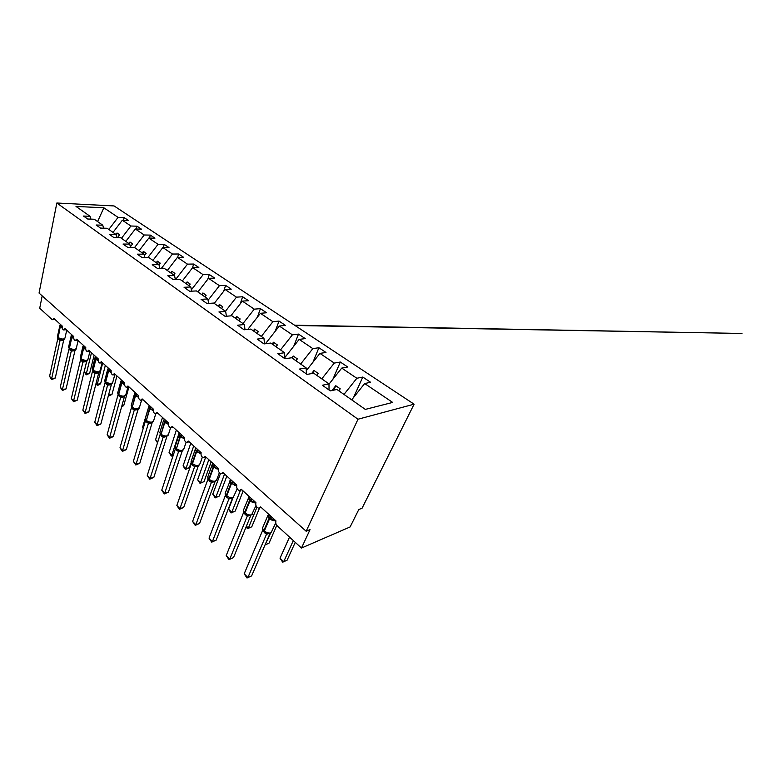 <?xml version="1.0" encoding="UTF-8"?>
<svg xmlns="http://www.w3.org/2000/svg" width="781" height="781" viewBox="0 0 781 781"><rect width="100%" height="100%" fill="white"/><g stroke="black" fill="none" stroke-linecap="round" stroke-linejoin="round"><path stroke-width="1.17" d="M414.096 404.187L362.081 508.187L358.782 509.554L350.122 526.941L301.476 548.037L310.047 529.635L306.162 531.236L357.981 419.231L414.096 404.187L114.085 205.94L56.837 203.011L357.981 419.231M123.496 220.281L124.15 217.606L128.416 220.447L122.324 220.232L113.011 232.396M90.918 219.129L90.069 216.298L76.011 206.438L103.853 207.785L118.077 217.372L124.15 217.606M118.077 217.372L108.823 229.458M301.476 548.037L277.294 525.886C275.869 524.344 275.429 522.694 275.996 520.927L260.649 506.937L258.687 508.206C256.324 507.279 255.397 505.424 255.924 502.632L241.3 489.306L239.396 490.585C237.17 489.697 236.311 487.9 236.799 485.196L222.858 472.485L220.994 473.784C218.914 472.935 218.104 471.197 218.553 468.571L205.247 456.436L203.441 457.744C201.478 456.924 200.717 455.245 201.137 452.687L188.416 441.099L186.659 442.417C184.814 441.626 184.091 439.996 184.492 437.516L172.318 426.416L170.609 427.754C168.872 426.992 168.188 425.411 168.559 422.99L156.913 412.368L155.253 413.715C153.603 412.983 152.959 411.441 153.31 409.088L142.132 398.906L140.531 400.253C138.969 399.55 138.354 398.046 138.686 395.752L127.967 385.98L126.405 387.347C124.931 386.663 124.345 385.199 124.648 382.963L114.358 373.582L112.854 374.948C111.449 374.294 110.892 372.869 111.175 370.682L101.286 361.662L99.822 363.038C98.494 362.404 97.957 361.017 98.23 358.879L88.722 350.21L87.306 351.587C86.037 350.972 85.519 349.615 85.773 347.525L76.626 339.179L75.249 340.555C74.039 339.969 73.551 338.642 73.785 336.591L64.979 328.567L63.642 329.943C62.49 329.367 62.021 328.079 62.246 326.067L53.752 318.326L52.464 319.712L51.946 319.429L39.714 308.231L42.194 295.882M136.275 229.009L136.997 226.187L141.42 229.145L135.318 228.989L125.809 241.368M122.324 220.232L130.896 226.012L136.997 226.187M130.896 226.012L121.455 238.312M149.542 238.088L150.333 235.101L154.941 238.176L148.81 238.078L139.096 250.701M135.318 228.989L144.212 234.983L150.333 235.101M144.212 234.983L134.576 247.518M163.327 247.538L164.205 244.365L168.989 247.557L162.839 247.538L152.93 260.395M148.81 238.078L158.065 244.316L164.205 244.365M158.065 244.316L147.804 257.623M177.658 257.379L178.624 254.001L183.603 257.33L177.443 257.379L167.31 270.49M162.839 247.538L172.474 254.03L178.624 254.001M172.474 254.03L161.452 268.303M192.507 267.834L193.649 264.037L198.833 267.502L192.663 267.629L182.305 281.004M177.443 257.379L187.479 264.144L193.649 264.037M187.479 264.144L175.598 279.491M207.795 279.247L209.288 274.492L214.697 278.104L208.517 278.319L197.925 291.967M192.663 267.629L203.119 274.678L209.288 274.492M203.119 274.678L191.365 289.819M223.688 291.245L225.602 285.387L231.244 289.155L225.074 289.478L214.228 303.399M208.517 278.319L219.432 285.67L225.602 285.387M219.432 285.67L208.078 300.265M240.206 303.877L242.637 296.77L248.524 300.705L242.354 301.124L230.854 315.846M225.074 289.478L236.467 297.151L242.637 296.77M236.467 297.151L225.445 311.268M257.369 317.203L260.424 308.651L266.575 312.771L260.424 313.298L247.811 329.406M242.354 301.124L254.264 309.149L260.424 308.651M254.264 309.149L242.979 323.568M275.205 331.3L279.022 321.089L285.465 325.394L279.334 326.038L265.433 343.747M260.424 313.298L272.891 321.694L279.022 321.089M272.891 321.694L261.313 336.435M293.744 346.256L298.498 334.092L305.244 338.603L299.152 339.393L284.88 357.503M279.334 326.038L292.387 334.834L298.498 334.092M292.387 334.834L280.525 349.908M312.986 362.169L318.902 347.73L325.98 352.465L319.927 353.393L306.298 370.624M299.152 339.393L312.83 348.609L318.902 347.73M312.83 348.609L300.656 364.034M332.931 379.185L340.311 362.033L347.74 367.002L341.736 368.095L328.986 384.164M319.927 353.393L334.288 363.077L340.311 362.033M334.288 363.077L321.782 378.853M90.069 216.298L83.499 216.044L87.697 219.022L94.276 219.246L102.76 225.201L103.609 228.179M102.76 225.201L96.151 225.006L100.515 228.101L107.134 228.267L115.959 234.466L116.818 237.6M115.959 234.466L109.32 234.339L113.86 237.561L120.518 237.658L129.705 244.102L130.564 247.421M129.705 244.102L123.027 244.053L127.772 247.401L134.449 247.431L144.016 254.147L144.875 257.652M144.016 254.147L137.319 254.176L142.259 257.671L148.966 257.613L158.953 264.622L159.793 268.332M158.953 264.622L152.227 264.739L157.381 268.391L164.108 268.244L174.534 275.556L175.364 279.5M174.534 275.556L167.798 275.761L173.187 279.578L179.923 279.334L190.818 286.978L191.628 291.176M190.818 286.978L184.062 287.291L189.695 291.274L196.451 290.932L207.844 298.928L208.615 303.409M207.844 298.928L201.088 299.348L206.985 303.526L213.74 303.067L225.67 311.434L226.392 316.237M225.67 311.434L218.914 311.97L225.094 316.344L231.85 315.768L244.355 324.535L245 329.699M244.355 324.535L237.6 325.208L244.082 329.797L250.828 329.084L263.949 338.28L264.505 343.865M263.949 338.28L257.213 339.1L264.017 343.923L270.753 343.054L284.538 352.729L284.967 358.772L291.684 357.747L306.181 367.919L306.435 373.972M306.181 367.919L299.504 369.062L307.05 374.411L313.718 373.201L328.986 383.91L322.358 385.248L330.314 390.89L336.914 389.475L365.323 409.4L392.667 402.42L364.668 383.549L351.694 399.843M364.668 383.549L370.614 382.28L362.794 377.057L353.568 397.48M341.736 368.095L356.839 378.268L362.794 377.057M356.839 378.268L343.982 394.434M284.987 358.782L277.821 353.705L284.538 352.729M117.423 237.609L119.6 234.778L117.052 233.002L115.939 234.446M130.398 246.776L132.624 243.877L129.978 242.022L128.845 243.506M144.387 255.651L146.174 253.327L143.421 251.404L142.259 252.917M158.992 264.808L160.261 263.168L157.391 261.166L156.21 262.699M173.714 274.98L174.924 273.409L171.947 271.329L170.736 272.891M188.973 285.68L190.213 284.079L187.108 281.912L185.868 283.503M204.876 296.848L206.155 295.208L202.914 292.943L201.644 294.574M221.492 308.495L222.79 306.826L219.402 304.463L218.114 306.123M238.84 320.669L240.177 318.96L236.633 316.49L235.306 318.189M256.988 333.399L258.355 331.661L254.655 329.074L253.288 330.812M275.986 346.725L277.392 344.948L273.506 342.244L272.12 344.011M295.892 360.695L297.336 358.879L293.265 356.038L291.84 357.854M316.783 375.349L318.267 373.484L313.991 370.506L311.56 373.591M329.026 389.973L328.986 383.91M338.729 390.744L340.243 388.84L335.762 385.707L331.925 390.539M56.837 203.011L39.05 293.08L306.162 531.236M103.853 207.785L97.596 221.579M333.838 390.129L335.762 385.707M312.82 373.357L313.991 370.506M292.397 358.245L293.265 356.038M272.696 344.421L273.506 342.244M253.884 331.222L254.655 329.074M235.911 318.609L236.633 316.49M218.719 306.552L219.402 304.463M202.259 295.013L202.914 292.943M186.493 283.942L187.108 281.912M171.371 273.33L171.947 271.329M156.854 263.148L157.391 261.166M142.903 253.366L143.421 251.404M129.49 243.955L129.978 242.022M116.349 235.891L117.052 233.002M274.268 519.355L272.92 520.312L267.756 515.587L268.859 514.425M262.504 528.259L263.138 530.133M251.628 575.88L247.011 577.989L247.889 577.54L244.189 573.791L262.582 530.572L266.506 534.253L247.889 577.54L251.628 575.88L270.05 533.325M269.25 533.423L266.477 534.331M263.217 526.384L262.484 528.132L264.349 531.49L268.547 533.413L271.446 532.622M267.756 515.587L269.045 514.591M273.389 518.555L272.92 520.312M262.416 528.161L262.582 530.572M267.493 532.915L266.506 534.253M247.011 577.989L244.189 573.791M282.702 562.193L287.096 560.192L282.702 562.193L280.028 558.2L283.698 561.695L293.324 540.569M287.096 560.192L295.267 542.346M280.028 558.2L289.536 537.103M254.586 501.412L253.259 502.329L248.338 497.829L249.432 496.706M243.399 510.423L243.984 512.18M233.499 557.614L228.97 559.665L229.751 559.137L226.217 555.555L243.516 512.678L247.265 516.192L229.751 559.137L233.499 557.614L250.896 515.216M250.271 515.333L247.255 516.261L248.905 515.304M244.033 508.724L243.389 510.325L244.678 513.049L246.347 514.376L249.461 515.353L252.204 514.503M248.338 497.829L249.578 496.843M253.718 500.621L253.259 502.329M243.418 511.067L243.516 512.678M248.163 514.825L247.265 516.192M228.97 559.665L226.217 555.555M235.813 484.298L234.515 485.196L229.819 480.901L230.893 479.817M225.162 493.387L225.709 495.056M216.161 540.149L211.729 542.151L212.412 541.555L209.035 538.129L225.289 495.671L228.892 498.952L212.412 541.555L216.161 540.149L232.601 497.946M232.211 498.044L228.892 499.03L230.532 498.063M225.729 491.854L225.162 493.338L226.373 495.886L231.078 498.112M229.819 480.901L231.01 479.915M234.954 483.517L234.515 485.196M225.24 494.109L225.319 495.603M229.721 497.565L228.892 498.952M211.729 542.151L209.035 538.129M217.899 467.965L216.62 468.834L212.129 464.734L213.193 463.68M208.244 475.727L207.687 476.957L208.263 478.694M199.575 523.436L195.24 525.388L195.826 524.734L192.595 521.454L207.902 479.358L211.348 482.492L195.826 524.734L199.575 523.436L215.117 481.457M215.039 481.477L211.319 482.57M209.22 479.768L207.746 477.103L208.878 479.485L210.372 480.676L213.516 481.643L216.308 480.715M212.129 464.734L213.272 463.758M217.05 467.194L216.62 468.834M207.892 478.06L207.931 479.28M212.11 481.086L211.348 482.492M195.24 525.388L192.595 521.454M200.776 452.355L199.516 453.195L195.221 449.27L196.09 448.089M191.101 461.532L191.57 463.045M183.691 507.425L179.435 509.339L179.942 508.626L176.848 505.483L191.306 463.68L194.576 466.755L179.942 508.626L183.691 507.425L198.354 465.788L194.576 466.823L196.744 465.906M191.53 460.302L191.091 461.561L192.165 463.816L196.324 465.876M195.221 449.27L196.334 448.304M199.936 451.594L199.516 453.195M191.296 462.625L191.306 463.68M195.27 465.339L194.576 466.755M179.435 509.339L176.848 505.483M265.335 544.211L270.568 533.169M265.042 544.894L269.055 543.127L276.796 525.349M269.055 543.127L265.013 544.972M246.396 526.179L248.358 528.054L256.949 507.23M251.775 526.775L247.557 528.678L251.775 526.775L259.517 508.109M247.557 528.678L246.044 527.038M231.069 512.951L235.198 511.086L231.069 512.951L228.55 509.192L231.781 512.277L240.392 490.409M235.198 511.086L243.155 490.995M228.55 509.192L232.992 497.8M215.244 497.858L219.295 496.042L215.244 497.858L212.774 494.178L215.878 497.136L224.557 474.038M219.295 496.042L226.832 476.117M212.774 494.178L220.427 473.618M184.423 437.75L183.154 438.239L179.054 434.49L180.099 433.504L179.054 434.49M175.169 446.625L175.598 448.069M168.452 492.079L164.283 493.943L164.723 493.182L161.755 490.175L175.393 448.753L178.527 451.682L164.723 493.182L168.452 492.079L182.295 450.813L178.527 451.76L180.684 450.842M175.53 445.531L175.149 446.693L176.155 448.811L180.206 450.813M183.574 436.677L183.154 438.239M175.393 447.796L175.393 448.753M179.161 450.256L178.527 451.682M164.283 493.943L161.755 490.175M200.053 483.371L204.026 481.594L200.053 483.371L197.632 479.759L200.61 482.599L208.83 459.697M204.026 481.594L211.163 461.835M197.632 479.759L205.667 457.158M168.442 423.487L167.495 423.927L163.561 420.324L164.586 419.377M159.91 432.342L160.29 433.728M153.837 477.357L149.757 479.183L150.118 478.372L147.267 475.483L160.144 434.441L163.141 437.253L150.118 478.372L153.837 477.357L166.909 436.472L163.151 437.331L167.612 435.73M160.212 431.366L159.88 432.43L160.827 434.431L164.771 436.374M163.561 420.324L164.586 419.368M167.895 422.384L167.495 423.927M160.144 433.572L160.144 434.441M163.727 435.818L163.141 437.253M149.757 479.183L147.267 475.483M185.439 469.44L185.937 468.629L189.344 467.702L185.439 469.44L183.066 465.896L185.937 468.629L193.717 445.922M189.344 467.702L191.199 462.352M183.066 465.896L190.769 443.237M153.164 409.84L152.48 410.201L148.712 406.755L149.62 405.72M145.266 418.645L145.617 419.973M139.809 463.221L135.796 464.998L136.099 464.148L133.356 461.376L145.52 420.715L148.4 423.419L136.099 464.148L139.809 463.221L152.158 422.706L148.4 423.497L152.803 421.955M145.52 417.776L145.227 418.762L146.125 420.656L149.972 422.541M148.712 406.755L149.708 405.808M152.881 408.697L152.48 410.201M145.53 419.914L145.52 420.715M148.927 421.974L148.4 423.419M135.796 464.998L133.356 461.376M173.187 455.46L171.39 456.036L169.057 452.56L171.82 455.186L179.2 432.694M171.39 456.036L171.82 455.186L173.402 454.786M169.057 452.56L176.36 430.106M138.54 396.748L138.091 397.041L134.557 393.644L135.425 392.784M134.547 393.644L135.386 392.833M131.208 405.495L131.54 406.774M126.317 449.631L122.383 451.379L122.627 450.491L119.991 447.816L131.481 407.545L134.254 410.142L122.627 450.491L126.317 449.631L137.993 409.508L134.254 410.21L139.077 408.317M131.423 404.734L132.018 407.428L135.767 409.254M138.471 395.567L138.091 397.041M134.732 408.688L134.254 410.142M122.383 451.379L119.991 447.816M157.518 442.807L155.575 439.723L162.507 417.474M155.575 439.723L157.821 441.861M124.521 384.203L120.791 381.226L121.66 380.357M117.706 392.853L118.009 394.093M113.352 436.559L109.486 438.268L109.662 437.35L107.134 434.783L117.999 394.893L120.655 397.383L109.662 437.35L113.352 436.559L124.384 396.816L120.635 397.451M117.892 392.189L118.468 394.727L119.591 395.625L122.822 396.553L125.516 395.537L122.802 396.553M120.791 381.226L121.719 380.288M124.648 382.954L124.267 384.398M121.094 395.938L120.655 397.383M109.486 438.268L107.134 434.783M150.264 423.351L150.635 422.15M143.187 428.525L142.581 427.363L145.217 418.538M145.383 417.952L148.624 407.106M148.79 406.54L149.161 405.31M142.581 427.363L143.323 428.066M110.99 372.264L107.641 369.208L108.344 368.476M100.866 423.985L97.069 425.655L97.195 424.698L94.765 422.228L105.044 382.729L107.593 385.121L97.195 424.698L100.866 423.985L111.302 384.623L107.602 385.199L112.659 382.963M104.879 380.122L105.445 382.514L109.018 384.242M107.641 369.208L108.549 368.281M107.993 383.666L107.593 385.121M97.069 425.655L94.765 422.228M135.767 417.152L138.276 408.971M98.142 360.353L94.999 357.649L95.633 356.966M88.839 411.87L85.1 413.5L85.188 412.524L82.845 410.142L92.568 371.024L95.028 373.328L85.188 412.524L88.839 411.87L98.718 372.888L95.009 373.396M99.226 372.068L98.718 372.888L98.777 372.283M92.363 368.515L92.919 370.77L93.945 371.6L97.215 372.517L100.027 371.248M94.999 357.649L95.878 356.732M95.38 371.873L95.028 373.328M85.1 413.5L82.845 410.142M121.856 405.935L123.73 405.603L128.933 386.946M123.73 405.603L121.592 406.872M85.685 348.873L82.835 346.52L83.684 345.612M77.241 400.184L73.58 401.785L73.619 400.78L71.354 398.486L80.56 359.758L82.932 361.974L73.619 400.78L77.241 400.184L86.603 361.593L82.942 362.052L87.872 359.963M87.208 360.666L86.603 361.593L86.671 360.939M80.306 357.337L80.863 359.465L84.26 361.095M83.245 360.519L82.932 361.974M73.58 401.785L71.354 398.486M108.559 394.971L111.488 384.203M111.966 394.473L108.452 396.016L108.618 395.03L111.966 394.473L116.935 375.934M73.707 337.9L71.11 335.81L71.94 334.912M66.063 388.918L62.451 390.49L62.451 389.465L60.274 387.249L68.992 348.902L71.276 351.04L62.451 389.465L66.063 388.918L74.927 350.708L71.286 351.118L76.069 349.156M76.03 349.283L74.927 350.708M68.699 346.549L69.236 348.57L72.565 350.161M71.559 349.585L71.276 351.04M62.451 390.49L60.274 387.249M96.122 383.129L97.274 384.232L102.701 362.95M100.612 383.735L98.484 385.043L97.156 385.238L97.274 384.232L100.612 383.735L105.337 365.362M97.156 385.238L95.956 383.803M62.295 328.147L60.488 327.132L61.055 326.409L59.815 325.482L60.615 324.593M55.266 378.043L51.722 379.586L51.683 378.541L49.574 376.393L57.833 338.437L60.039 340.496L51.683 378.541L55.266 378.043L63.671 340.213L60.049 340.575L64.803 338.622M64.735 338.808L63.671 340.213L63.759 339.481M57.511 336.152L58.302 338.319L61.299 339.618M60.293 339.042L60.039 340.496M51.722 379.586L49.574 376.393M86.232 374.831L86.32 373.796L89.639 373.347L86.232 374.831L84.172 371.756L86.32 373.796L91.475 352.719M89.639 373.347L94.14 355.14M84.172 371.756L86.711 361.291M270.9 516.28L269.113 518.233L267.678 515.89L262.484 528.132L264.29 531.383M275.791 520.742C273.653 521.005 271.583 520.312 269.601 518.672L269.113 518.233L263.89 530.484L264.359 530.934C266.614 532.779 268.84 533.413 271.036 532.827L275.761 522.85M265.638 532.437L264.359 530.934L269.601 518.672L271.378 516.719M264.368 531.51L264.203 532.437M264.827 531.9L264.671 532.886M268.156 533.374L266.497 534.331M251.336 498.454L249.588 500.348L248.27 498.2L249.012 496.54M249.129 496.433L243.389 510.325L245.068 513.371M255.846 502.818C253.766 502.944 251.833 502.251 250.047 500.767L249.588 500.348L244.678 512.492L245.127 512.912C247.294 514.679 249.471 515.304 251.658 514.777L255.963 505.571M246.347 514.376L245.127 512.912L250.047 500.767L251.794 498.864M245.195 513.537L245.058 514.474M245.634 513.898L245.507 514.894M232.679 481.438L230.971 483.293L229.751 481.321L230.415 479.778M230.639 479.583L225.162 493.338L226.734 496.179M236.643 485.714L230.971 483.293L226.353 495.32L226.783 495.73C228.853 497.419 230.981 498.024 233.168 497.546L237.199 488.847M227.954 497.136L226.783 495.73L231.401 483.693L233.119 481.838M226.91 496.384L226.793 497.321M227.32 496.716L227.222 497.722M214.863 465.203L213.193 467.009L212.071 465.203L212.666 463.768M218.377 469.342L213.193 467.009L208.849 478.929L209.259 479.309C211.251 480.93 213.33 481.526 215.507 481.096L216.933 479.241L219.344 472.73M210.382 480.676L209.259 479.309L213.603 467.389L215.283 465.583M209.435 480.003L209.347 480.94M209.816 480.305L209.747 481.321M213.164 481.623L211.348 482.57M197.847 449.69L196.197 451.447L195.162 449.778L195.699 448.45M195.26 449.241L191.091 461.561L192.477 464.07M200.951 453.683L196.197 451.447L192.106 463.25L192.507 463.621C194.42 465.164 196.461 465.749 198.618 465.369L200.092 463.572L202.338 457.207M193.59 464.949L192.507 463.621L196.597 451.808L198.247 450.051M192.731 464.334L192.653 465.271M193.092 464.617L193.053 465.642M181.563 434.841L179.952 436.559L178.986 435.017L179.796 433.572M179.103 434.441L175.149 446.693L176.457 449.046M184.316 438.688L179.952 436.559L176.467 448.597C178.312 450.081 180.313 450.657 182.461 450.315L183.974 448.577L186.103 442.231M177.512 449.885L176.467 448.597L180.333 436.911L181.944 435.193M176.74 449.339L176.691 450.286M177.072 449.602L177.062 450.637M165.972 420.627L164.391 422.306L163.493 420.881L164.137 419.582M163.619 420.237L159.88 432.43L161.111 434.656M168.403 424.327L164.391 422.306L161.111 434.207C162.887 435.632 164.84 436.198 166.988 435.905L168.53 434.216L170.6 427.754M162.116 435.466L161.111 434.207L164.752 422.638L166.333 420.959M161.413 434.978L161.384 435.915M161.735 435.212L161.745 436.257M151.026 407.008L149.474 408.639L148.644 407.331L149.122 406.188M148.79 406.686L145.227 418.762L146.389 420.861M153.164 410.562L149.474 408.639L146.389 420.412C148.097 421.789 150.011 422.336 152.139 422.072L153.72 420.451L155.79 413.676M147.355 421.633L146.389 420.412L149.825 408.961L151.377 407.331M146.721 421.193L146.711 422.14M147.023 421.418L147.062 422.462M136.685 393.936L135.162 395.537L134.391 394.317L135.103 393.077M134.557 393.653L131.169 405.632L132.272 407.623M138.569 397.353L135.162 395.537L132.262 407.174C133.902 408.492 135.787 409.039 137.905 408.814L139.516 407.252L141.605 400.067M133.2 408.365L132.262 407.174L135.504 395.84L137.026 394.249M132.624 407.975L132.633 408.922M132.897 408.18L132.965 409.234M122.929 381.392L121.426 382.954L120.704 381.821L121.172 380.777M120.889 381.069L117.658 393.019L118.702 394.913M124.56 384.662L121.426 382.954L118.692 394.464C120.274 395.733 122.119 396.27 124.228 396.065L125.868 394.561L127.938 387.103M119.591 395.625L118.692 394.464L121.748 383.246L123.252 381.684M119.073 395.274L119.102 396.221M119.337 395.459L119.425 396.514M122.129 396.504L120.664 397.461M124.423 396.328L124.355 396.836M109.701 369.335L108.227 370.868L107.749 369.062M107.749 369.042L104.674 380.884L105.669 382.69M111.117 372.478L108.227 370.868L105.65 382.241L111.078 383.822L112.747 382.378L114.787 374.675M106.519 383.373L105.65 382.241L108.539 371.151L110.014 369.618M106.06 383.061L106.099 384.008M106.304 383.237L106.411 384.301M96.981 357.737L95.536 359.24L95.116 357.522M95.116 357.464L92.187 369.218L93.124 370.926M98.201 360.754L95.536 359.24L93.095 370.487L98.435 372.039L100.124 370.653L102.135 362.745M93.954 371.59L93.095 370.487L95.829 359.514L97.283 358.01M93.535 371.317L93.593 372.264M93.759 371.473L93.886 372.547M96.405 372.449L95.038 373.406M84.738 346.579L83.323 348.053L82.962 346.325M82.942 346.413L80.16 357.981L81.058 359.611M85.773 349.478L83.323 348.053L80.736 358.909L86.261 360.705L87.97 359.358L89.932 351.313L87.823 351.528M81.849 360.256L81.019 359.172L83.606 348.316L85.031 346.842M81.468 360.002L81.546 360.959M81.683 360.158L81.829 361.222M72.955 335.84L71.559 337.275L71.256 335.693M71.247 335.596L68.572 347.145L69.421 348.707M73.814 338.612L71.559 337.275L69.382 348.277L74.527 349.781L76.265 348.492L78.11 340.536M70.192 349.332L69.382 348.277L71.832 337.529L73.229 336.094M69.851 349.107L69.939 350.064M70.056 349.244L70.212 350.318M75.005 350.015L74.898 350.718M61.592 325.482L60.215 326.888L59.981 325.374M59.961 325.257L57.394 336.709L58.214 338.202M58.946 338.798L58.175 337.773L60.215 326.888L58.175 337.773L63.222 339.247L64.979 338.007L66.727 330.158M61.865 325.726L61.055 326.409M58.653 338.603L58.751 339.559M58.839 338.729L59.024 339.813M64.081 329.904L66.248 329.719M52.864 319.683L55.06 319.517M75.728 340.516L77.856 340.301M100.398 362.96L102.428 362.706M113.479 374.86L115.451 374.577M127.098 387.239L129.002 386.927M141.293 400.116L143.118 399.794M156.083 413.549L157.83 413.208M171.537 427.558L173.177 427.197M187.674 442.173L189.207 441.812M204.554 457.451L205.959 457.08M222.224 473.432L223.483 473.061M240.743 490.156L241.846 489.794M260.171 507.679L261.098 507.347M268.176 515.206L268.937 514.494M248.651 497.517L249.481 496.755M231.078 498.102L233.841 497.214M230.024 480.666L230.922 479.846M212.969 463.475L212.139 464.705L213.213 463.699M207.746 477.103L212.139 464.715M196.734 465.906L199.526 464.939M179.933 433.357L179.152 434.314M180.665 450.842L183.476 449.846M179.152 434.304L180.079 433.504M164.459 419.251L163.707 420.08L164.557 419.377M165.289 436.413L168.081 435.388M150.538 422.58L153.33 421.535M136.392 409.303L139.164 408.248M109.75 384.301L112.318 383.422M97.186 372.517L99.607 371.776M85.109 361.173L87.355 360.549M73.473 350.239L75.552 349.732M62.265 339.706L64.149 339.296M294.544 325.189L741.95 333.458L294.993 325.492"/></g></svg>
